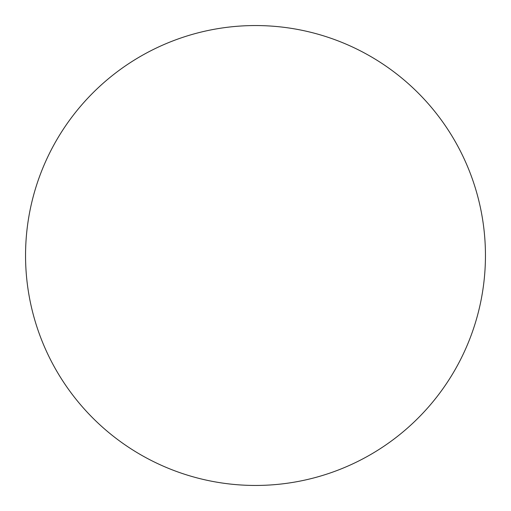 <?xml version="1.0" encoding="UTF-8"?>
<svg xmlns="http://www.w3.org/2000/svg" width="511" height="511" viewBox="0 0 511 511"><rect width="100%" height="100%" fill="white"/><g stroke="black" fill="none" stroke-linecap="round" stroke-linejoin="round"><path stroke-width="0.77" d="M25.55 255.5A229.95 229.95 0 0 0 255.5 485.45A229.95 229.95 0 0 0 485.45 255.5A229.95 229.95 0 0 0 255.5 25.55A229.95 229.95 0 0 0 25.55 255.5"/></g></svg>
